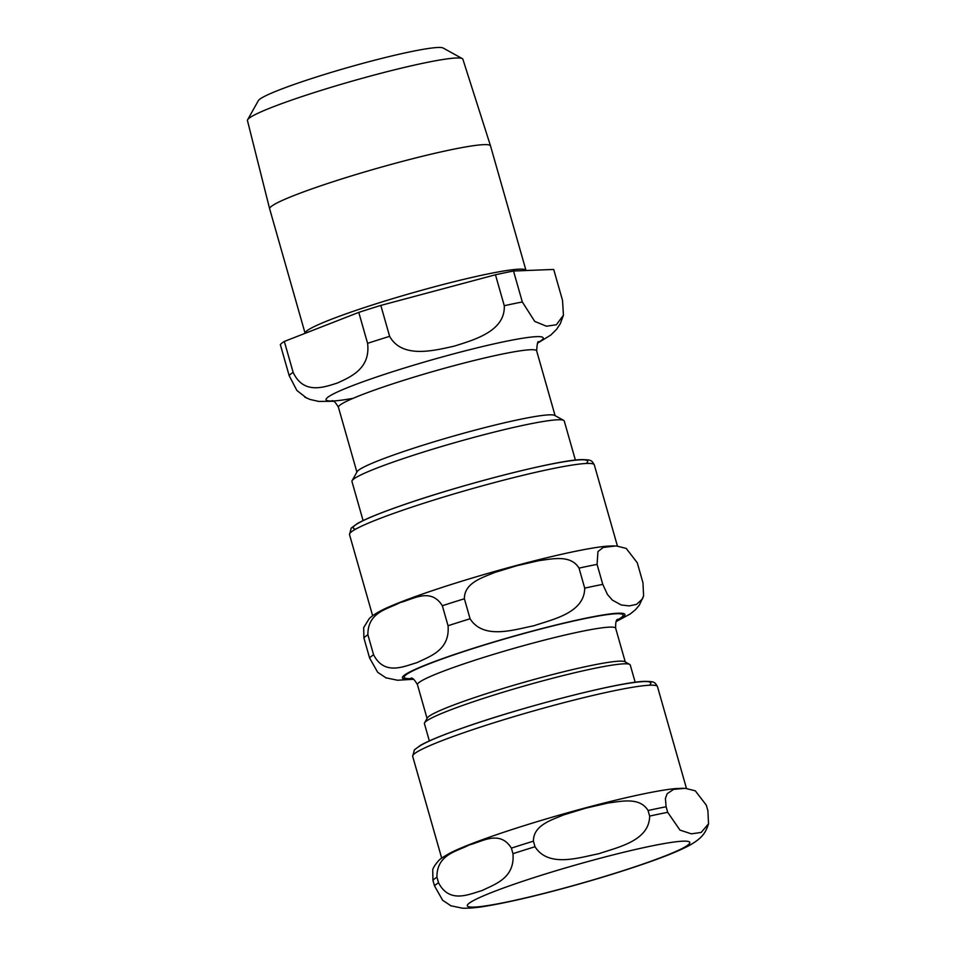 <?xml version="1.0" encoding="UTF-8"?>
<svg xmlns="http://www.w3.org/2000/svg" width="956" height="956" viewBox="0 0 956 956"><rect width="100%" height="100%" fill="white"/><g stroke="black" fill="none" stroke-linecap="round" stroke-linejoin="round"><path stroke-width="1.43" d="M614.29 545.864L606.952 546.175A127.256 10.552 -15.9 0 0 492.519 572.082A127.256 10.552 -15.9 0 0 381.611 610.358C372.971 614.816 369.637 618.114 369.171 618.723L363.674 627.578L363.901 637.987L369.602 658.003L377.716 672.331L386.2 677.971M584.714 588.131C584.439 612.951 552.879 619.297 533.759 625.786C513.91 629.705 483.461 639.946 470.077 618.771L464.389 598.767C464.234 582.921 482.326 577.663 494.718 572.477L516.67 565.773L539.053 560.622C552.437 558.925 570.756 554.444 579.025 568.127L584.714 588.131A142.599 11.819 -15.9 0 1 602.77 584.379L597.07 564.375L597.954 551.588L603.212 547.441L616.142 545.912L626.24 548.421L637.27 562.785L642.97 582.79L643.591 595.887L642.432 598.958L636.529 604.371L629.227 605.913L621.233 604.969L612.402 600.141L607.478 594.524L602.77 584.379M448.041 625.738C450.156 650.462 429.459 656.378 417.175 662.592C404.161 666.248 384.575 676.059 373.593 654.788L367.893 634.784C367.642 611.721 388.351 609.044 400.086 602.579C412.777 599.508 430.714 587.104 442.341 605.734L448.041 625.738A142.599 11.819 -15.9 0 1 470.077 618.771M429.352 740.912L424.428 723.644A107.012 8.867 -15.9 0 1 424.584 722.832A107.012 8.867 -15.9 0 1 425.898 721.445A107.012 8.867 -15.9 0 1 530.628 684.185A107.012 8.867 -15.9 0 1 629.693 664.408A107.012 8.867 -15.9 0 1 630.255 665.018L635.178 682.273M424.584 722.832L427.308 717.98A103.045 8.544 -15.9 0 1 428.575 716.642A103.045 8.544 -15.9 0 1 529.433 680.768A103.045 8.544 -15.9 0 1 624.83 661.719L629.693 664.408M683.337 788.258L676 788.569A127.256 10.552 164.1 0 0 561.566 814.476A127.256 10.552 164.1 0 0 450.658 852.752C443.333 856.803 439.258 859.516 438.457 860.878C434.956 864.905 433.044 867.94 432.721 869.972L432.949 880.38L434.538 885.949L442.652 900.277L451.136 905.93M666.117 806.768L665.412 798.415L667.192 793.671L673.633 789.381L685.189 788.306L695.287 790.815L706.317 805.179L707.906 810.748L708.527 823.833L701.178 832.437L691.355 833.835L679.967 830.095L667.706 812.325L666.117 806.768A142.599 11.819 164.1 0 0 648.072 810.521L649.65 816.089C649.375 840.91 617.815 847.243 598.695 853.744C578.846 857.663 548.397 867.905 535.013 846.729L533.436 841.161C533.281 825.315 551.373 820.057 563.777 814.87L585.717 808.167L608.1 803.016C621.496 801.319 639.803 796.838 648.072 810.521M436.94 877.178C436.689 854.114 457.398 851.426 469.133 844.973C481.824 841.901 499.761 829.497 511.388 848.127L512.966 853.696C515.081 878.421 494.395 884.324 482.111 890.55C469.085 894.207 449.511 904.018 438.529 882.747L436.94 877.178A142.599 11.819 164.1 0 0 432.949 880.38M269.64 208.814A114.828 9.524 164.1 0 1 271.229 206.484A114.828 9.524 164.1 0 1 388.064 165.257A114.828 9.524 164.1 0 1 490.524 145.898A114.828 9.524 164.1 0 0 490.524 145.898L462.871 59.212A111.995 9.285 164.1 0 0 462.298 58.603L443.106 48.003A96.389 7.995 164.1 0 0 353.875 65.821A96.389 7.995 164.1 0 0 259.542 99.376A96.389 7.995 164.1 0 0 258.359 100.631L247.628 119.751A111.995 9.285 164.1 0 0 247.461 120.576L269.64 208.814A114.828 9.524 164.1 0 0 269.652 208.838L305.107 333.321A114.828 9.524 164.1 0 1 306.697 330.979A114.828 9.524 164.1 0 1 423.675 289.716A114.828 9.524 164.1 0 1 525.991 270.417L526.027 270.524M284.326 341.435L358.775 312.385L367.582 343.324C370.725 368.873 350.266 376.987 337.528 382.986C324.263 387.144 303.733 395.019 293.145 372.374L284.326 341.435A142.599 11.819 164.1 0 0 280.335 344.638L289.154 375.589L296.85 390.442L306.649 398.078M504.266 305.717C505.401 331.35 473.877 339.906 454.112 346.18C433.821 350.613 402.237 358.93 389.63 336.357L380.823 305.418L495.459 274.778L504.266 305.717A142.599 11.819 164.1 0 1 522.323 301.965L513.515 271.026L553.703 269.437L562.522 300.375L563.442 315.157L556.368 324.753L546.45 326.211L534.739 321.419L522.323 301.965M513.515 271.026A142.599 11.819 164.1 0 0 495.459 274.778M380.823 305.418A142.599 11.819 164.1 0 0 358.775 312.385M575.393 460.099L564.255 421.01A110.37 9.154 164.1 0 0 563.682 420.377L554.671 415.406A103.045 8.544 164.1 0 0 459.262 434.454A103.045 8.544 164.1 0 0 358.416 470.328A103.045 8.544 164.1 0 0 357.15 471.666L352.107 480.653A110.37 9.154 164.1 0 0 351.951 481.489L363.089 520.578M563.682 420.377A110.37 9.154 164.1 0 0 461.497 440.776A110.37 9.154 164.1 0 0 353.469 479.219A110.37 9.154 164.1 0 0 352.107 480.653M462.298 58.603A111.995 9.285 164.1 0 0 358.62 79.3A111.995 9.285 164.1 0 0 249.002 118.293A111.995 9.285 164.1 0 0 247.628 119.751M369.602 658.003A142.599 11.819 -15.9 0 1 373.593 654.788M412.908 678.903A115.688 9.596 -15.9 0 1 498.721 640.52A115.688 9.596 -15.9 0 1 623.312 616.871A115.688 9.596 -15.9 0 1 616.477 620.922M442.341 605.734A142.599 11.819 -15.9 0 1 464.389 598.767M579.025 568.127A142.599 11.819 -15.9 0 1 597.07 564.375M363.901 637.987A142.599 11.819 -15.9 0 1 367.893 634.784M355.644 529.158A121.878 10.11 -15.9 0 1 467.675 484.835A121.878 10.11 -15.9 0 1 586.231 463.469M349.514 534.583A127.256 10.552 -15.9 0 1 351.258 531.966A127.256 10.552 -15.9 0 1 480.904 486.234A127.256 10.552 -15.9 0 1 594.297 464.855C591.609 460.111 591.155 459.812 581.881 459.597C557.169 459.812 458.044 485.373 398.712 506.501C379.162 513.372 365.371 519.048 357.353 523.541L351.234 528.071L349.514 534.583L372.637 615.736M427.057 718.422L417.461 684.723A103.045 8.544 -15.9 0 1 418.883 682.608A103.045 8.544 -15.9 0 1 523.852 645.575A103.045 8.544 -15.9 0 1 615.676 628.271C615.461 622.595 616.154 619.584 617.743 619.249M412.203 678.557A113.812 9.441 -15.9 0 1 501.864 639.755A113.812 9.441 -15.9 0 1 621.52 617.349A113.812 9.441 -15.9 0 1 616.895 620.241M649.399 685.225A121.878 10.11 164.1 0 0 552.783 700.533A121.878 10.11 164.1 0 0 418.071 747.21M533.436 841.161A142.599 11.819 164.1 0 0 511.388 848.127M535.013 846.729A142.599 11.819 164.1 0 0 512.966 853.696M667.706 812.325A142.599 11.819 164.1 0 0 649.65 816.089M468.882 903.456A115.688 9.596 164.1 0 0 559.642 889.307A115.688 9.596 164.1 0 0 688.236 844.817A115.688 9.596 164.1 0 0 597.476 858.966A115.688 9.596 164.1 0 0 468.882 903.456M438.529 882.747A142.599 11.819 164.1 0 0 434.538 885.949M414.438 753.722A127.256 10.552 164.1 0 0 412.681 756.339L414.402 749.827L420.52 745.298C428.551 740.816 442.329 735.128 461.879 728.257C521.211 707.141 620.336 681.568 645.061 681.353C654.322 681.568 654.776 681.879 657.465 686.611A127.256 10.552 164.1 0 0 544.084 707.99A127.256 10.552 164.1 0 0 414.438 753.722M389.63 336.357A142.599 11.819 164.1 0 0 367.582 343.324M293.145 372.374A142.599 11.819 164.1 0 0 289.154 375.589M538.12 342.523A112.939 9.369 164.1 0 0 541.682 340.205A112.939 9.369 164.1 0 0 404.974 367.845A112.939 9.369 164.1 0 0 353.194 398.294M331.947 400.767L331.935 400.767C333.477 400.217 335.64 402.416 338.448 407.328A103.045 8.544 -15.9 0 1 435.207 370.88A103.045 8.544 -15.9 0 1 536.651 350.876L555.101 415.645M643.603 595.887L639.349 605.136L635.453 609.725L630.315 613.919L616.13 621.579M385.627 677.744L397.517 680.242L413.554 679.286M625.272 661.958L615.676 628.271M417.461 684.723C414.653 679.8 412.49 677.601 410.949 678.151M617.421 546.007L594.297 464.855M450.563 905.702L462.441 908.2C469.575 908.391 477.928 907.614 487.488 905.894C506.477 902.667 530.389 897.206 559.248 889.51C590.151 881.217 618.58 872.601 644.535 863.662C664.707 856.731 679.847 850.565 689.945 845.128C700.103 839.093 705.098 834.827 708.539 823.833M412.681 756.339L441.684 858.13M657.465 686.611L686.468 788.401M537.726 343.073L550.787 335.066L556.655 329.234L560.276 323.749L563.454 315.157M304.737 397.099L310.031 399.465L318.718 401.424L333.417 401.269M538.706 341.866L538.73 341.854C537.786 340.754 537.093 343.766 536.651 350.876M338.448 407.328L356.899 472.109M490.524 145.921L525.991 270.417"/></g></svg>
